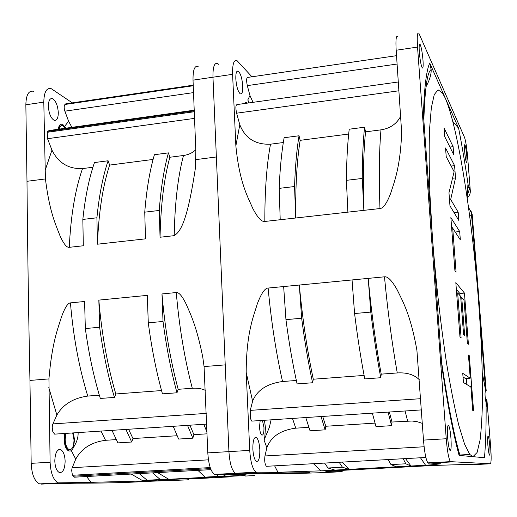 <?xml version="1.0" encoding="UTF-8"?>
<svg xmlns="http://www.w3.org/2000/svg" width="517" height="517" viewBox="0 0 517 517"><rect width="100%" height="100%" fill="white"/><g stroke="black" fill="none" stroke-linecap="round" stroke-linejoin="round"><path stroke-width="0.78" d="M217.754 63.591C214.406 62.331 212.81 66.874 212.965 77.214L228.928 451.625L212.965 77.214C212.81 66.874 214.406 62.331 217.754 63.591L218.685 64.354M225.231 364.879L204.073 366.566L207.808 452.879L228.928 451.625C229.716 463.329 231.881 470.554 235.422 473.288L260.936 473.288C279.787 473.824 296.131 473.637 309.961 472.712L235.422 473.288C231.881 470.554 229.716 463.329 228.928 451.625L249.737 450.391L246.182 372.324C246.383 331.681 253.879 315.713 257.253 304.022C261.24 293.449 264.859 288.131 268.11 288.053L283.652 286.554L285.946 319.635L301.657 318.239L299.311 285.041L283.652 286.554M309.961 472.712L292.654 473.637L325.994 472.525M343.185 470.308L341.847 471.678L325.742 471.769C325.762 471.381 328.696 471.045 334.544 470.767L434.467 465.423L466.295 464.453L473.398 464.686M207.808 452.879C208.571 464.524 210.807 471.704 214.516 474.419L256.018 472.17L277.939 472.267L320.895 470.845L349.02 469.339L342.441 467.226L328.011 468.008L334.913 470.095M388.17 459.555L390.981 464.596L396.461 466.793L349.02 469.339L342.215 462.101M396.461 466.793L410.963 466.017L405.832 463.794L390.981 464.596M419.255 379.64C414.104 374.599 406.776 372.369 397.269 372.944L381.229 374.14C375.801 344.768 371.458 312.85 368.201 278.385L352.051 279.943L354.578 313.535L370.786 312.094L368.201 278.385L384.474 276.815C387.756 276.265 391.989 280.608 397.172 289.83C402.116 300.248 410.472 313.748 416.915 350.377L423.494 440.096C424.496 452.323 425.963 459.91 427.908 462.87L440.678 463.814L430.907 464.893L410.963 466.017L405.535 458.598M427.908 462.87L450.397 461.649L490.381 463.781C491.286 462.773 491.383 457.19 490.672 447.024L486.995 400.74L485.347 398.116M485.36 398.2L486.491 400.462L487.02 407.079L486.07 402.788C484.836 396.397 484.694 392.325 485.644 390.561L482.335 373.054M450.397 461.649C448.653 458.669 447.263 451.037 446.236 438.746L417.536 47.086C416.876 36.326 417.335 31.744 418.919 33.353L464.524 137.399C465.752 140.973 466.793 147.552 467.639 157.129L470.315 190.818C470.451 193.584 469.417 195.898 467.206 197.746M467.943 187.568L469.274 187.419L469.397 188.983L467.555 194.696M469.274 187.419L468.202 185.267C465.216 164.613 462.024 145.607 458.631 128.248L452.879 121.527M426.014 86.766C429.672 79.915 431.385 74.196 431.159 69.608L429.705 62.984L458.631 128.248M486.07 402.788C486.316 424.47 485.786 442.785 484.474 457.726L459.102 455.399C453.331 434.19 447.619 404.824 441.964 367.29L423.423 114.78C424.244 87.974 426.338 70.706 429.705 62.984M447.644 437.602C448.22 444.484 449.002 448.769 449.977 450.462C451.121 450.85 451.444 446.778 450.947 438.248C450.378 431.43 449.603 427.165 448.62 425.439C447.483 424.968 447.153 429.026 447.644 437.602M419.306 52.049C420.024 59.998 420.993 65.278 422.215 67.889C423.106 68.729 423.365 66.131 422.984 60.095C422.279 52.23 421.31 46.963 420.082 44.3C419.19 43.415 418.932 46 419.306 52.049M464.641 151.365C465.184 157.323 465.811 161.11 466.521 162.726C467.038 163.094 467.129 160.871 466.786 156.056C466.25 150.143 465.63 146.363 464.912 144.721C464.395 144.321 464.305 146.537 464.641 151.365M487.893 445.454C488.358 450.772 488.888 454.004 489.483 455.141C490.103 455.225 490.2 452.123 489.773 445.816C489.308 440.536 488.785 437.311 488.19 436.154C487.57 436.025 487.473 439.127 487.893 445.454M308.856 427.333L295.776 428.166C280.544 430.163 270.914 436.697 266.875 447.754L264.956 455.962C264.349 460.731 264.82 464.176 266.384 466.302L266.966 466.269M256.018 472.17C252.639 469.41 250.545 462.153 249.737 450.391M296.344 380.48L282.534 381.514C266.914 383.685 256.936 390.257 252.606 401.224L250.241 410.375L250.467 418.602L251.773 421.116L252.445 421.071M264.452 420.276L265.441 427.721L264.814 436.865L264.051 440.045L269.312 427.469L271.108 419.836M252.858 449.195C253.311 455.781 254.487 459.859 256.387 461.423C258.778 461.72 259.922 457.778 259.818 449.583C259.372 443.056 258.196 438.991 256.296 437.401C253.931 437.033 252.781 440.962 252.858 449.195M260.18 420.56L259.502 427.003C259.805 431.359 260.581 434.054 261.822 435.101C263.334 435.314 264.051 432.794 263.974 427.546L262.449 420.411M324.579 463.077L328.011 468.008M342.441 467.226L339.152 462.269M405.832 463.794L403.17 458.728M251.941 76.794L237.077 60.683C233.891 59.397 232.398 63.94 232.598 74.325L235.862 145.897C239.558 183.677 248.302 197.733 252.69 208.235C257.576 217.631 261.621 222.039 264.827 221.457L295.705 218L294.561 186.534C295.22 166.784 296.713 149.865 299.026 135.777L300.157 140.34L348.678 134.039M347.883 212.144L363.865 210.354L362.262 178.449L346.39 180.343L347.883 212.144L295.705 218C295.388 186.786 296.874 160.903 300.157 140.34M397.922 36.507C396.151 34.936 395.57 39.512 396.171 50.233L401.651 132.371C400.378 167.689 394.077 182.482 390.645 193.416C386.813 203.349 383.252 208.39 379.963 208.551L363.865 210.354C362.908 178.727 363.47 152.56 365.545 131.854L380.977 129.851C390.193 128.416 396.798 123.822 400.785 116.06M364.11 375.42L313.308 379.213C307.163 350.358 302.497 318.963 299.311 285.041L352.051 279.943M285.946 319.635C288.977 342.674 292.693 364.097 297.094 383.905L312.591 382.761C308.3 362.876 304.655 341.369 301.657 318.239M313.308 379.213L312.591 382.761M381.229 374.14L380.758 377.727L364.776 378.903C360.872 358.746 357.473 336.955 354.578 313.535M422.318 423.352L417.439 421.769L412.075 421.019L391.989 422.034L391.569 425.659L376.001 426.641L372.35 413.148M374.999 423.119L325.788 426.254L325.141 429.84L310.032 430.79L305.767 417.549M325.141 429.84L321.018 416.54M322.692 416.431L325.788 426.254M391.569 425.659L388.067 412.114M389.366 412.03L391.989 422.034M380.758 377.727C376.971 357.48 373.649 335.604 370.786 312.094M396.552 55.674L247.824 77.395C246.428 77.628 246.254 80.374 247.3 85.628L249.97 95.548L253.026 102.327M248.91 102.902L247.843 99.839L248.677 102.935M398.394 81.964L237.232 104.544C235.687 104.789 235.481 107.678 236.599 113.197L239.804 124.72C245.168 138.323 255.404 144.812 270.507 144.191L283.316 142.53M235.817 78.862C236.443 86.488 237.91 91.477 240.231 93.816C242.034 94.488 242.867 91.91 242.738 86.087C242.124 78.526 240.651 73.556 238.324 71.165C236.534 70.461 235.694 73.026 235.817 78.862M246.926 103.18L246.092 102.159L244.683 103.497M445.428 98.469C458.152 128.313 471.847 216.468 478.348 298.328C481.062 333.943 482.471 366.204 482.561 395.111C482.329 413.018 481.501 427.973 480.08 439.973L477.088 452.511L472.958 456.673L469.791 454.456L464.57 444.122L458.773 425.187C454.702 408.411 450.65 387.86 446.617 363.548C440.587 323.791 435.844 281.578 432.393 236.915L429.995 195.665C429.091 170.112 428.936 148.062 429.53 129.515L431.333 107.788L434.261 94.585L438.073 89.835L442.52 93.015L445.428 98.469M485.392 390.865L486.206 390.813L472.183 214.303L470.8 210.516M468.57 207.401L471.271 212.616L471.459 215.033L470.276 215.156L471.775 215.621L485.637 390.555M486.206 390.813L485.786 390.548M471.775 215.621L471.459 215.033M471.246 215.673L470.78 224.229M470.276 215.156L469.578 214.865M467.194 197.636L467.898 184.769L468.202 185.267M444.678 136.507L453.739 154.777L453.112 146.654L444.019 127.938L444.678 136.507M446.21 156.593L454.12 171.715L448.969 192.757L449.971 205.869L458.825 220.468L458.185 212.19L450.688 199.478L455.529 177.9L454.579 165.64L445.551 147.972L446.21 156.593M459.684 231.538L450.863 217.567L454.915 270.701L456.078 272.188L452.711 228.178L460.33 239.869L459.684 231.538L455.212 232.01M461.093 337.769L457.661 292.919L460.653 296.39L463.581 334.473L464.66 335.468L461.746 297.656L464.059 300.338L467.381 343.333L468.408 344.238L464.447 293.074L455.826 282.618L459.956 336.767L461.093 337.769M473.559 410.724L469.3 355.715L468.447 355.024L470.244 378.224L462.747 373.332L463.452 382.535L470.916 386.962L472.725 410.369L473.559 410.724M453.112 146.654L449.906 147.054M452.646 228.184L451.541 226.491M460.033 295.666L459.865 293.488L456.337 289.358M466.851 384.551L466.386 378.502M470.244 378.224L465.565 378.56L463.025 376.964M454.579 165.64L451.154 166.047M455.529 177.9L452.517 178.249M450.688 199.478L449.493 199.607M458.185 212.19L454.075 212.636M452.711 228.178L451.677 228.288M457.661 292.919L456.621 293.016M464.447 293.074L459.865 293.488M461.746 297.656L460.757 297.747M469.3 355.715L468.505 355.774M346.39 180.343C346.597 160.419 347.534 143.371 349.208 129.211L364.563 127.201L365.545 131.854M294.561 186.534L279.174 188.369C279.968 168.671 281.616 151.798 284.117 137.729L299.026 135.777M362.262 178.449C362.32 158.467 363.089 141.387 364.563 127.201M279.174 188.369L280.208 219.731M214.516 474.419L241.038 474.36C250.7 474.961 242.576 475.666 239.384 475.834L236.599 474.406M116.254 439.612L105.539 440.297C91.425 442.177 81.492 448.465 75.747 459.154L72.05 468.143L71.663 470.36L72.367 474.858L74.144 477.204L74.9 477.165M177.118 435.734L132.972 438.552L131.706 442.016L117.902 442.888L111.969 430.351M207.052 433.828L193.907 434.661L192.828 438.17L178.617 439.062L173.195 426.305M157.582 472.596L169.253 479.589L160.289 479.53L152.554 472.874M139.202 473.611L147.119 480.235L160.289 479.53M147.119 480.235L156.315 480.28L142.737 481.004L142.647 480.681L143.455 480.965M86.585 476.519L91.011 482.335L142.737 481.004M33.469 91.289C28.661 90.333 26.115 94.824 25.85 104.777L26.987 181.305C27.556 245.653 28.545 312.029 29.947 380.422L31.182 463.348C31.763 474.522 34.561 481.366 39.576 483.886L76.762 483.195C104.324 483.208 128.371 482.574 148.909 481.301L187.412 479.892L189.073 479.059M187.412 479.892L160.813 480.564M159.837 480.603L174.358 479.841M190.469 478.981L229.154 476.913M245.161 476.06L254.403 475.569M222.737 474.6L226.459 476.525L239.384 475.834M226.459 476.525L218.555 476.403L216.552 474.69M197.914 470.367L205.016 477.133L218.555 476.403M205.016 477.133L213.172 477.236L169.253 479.589M91.011 482.335L58.331 482.872C53.445 480.332 50.705 473.449 50.104 462.224L48.934 378.916C52.081 341.718 58.111 328.198 61.316 317.38C64.761 307.835 67.805 303.001 70.441 302.878C73.265 336.541 79.036 367.6 87.754 396.067C73.324 398.096 63.029 404.423 56.883 415.054L52.715 424.347L52.198 427.087L52.812 431.779L54.628 434.138L55.623 434.067M188.104 478.58L188.815 478.212M198.127 66.538C194.618 65.316 192.912 69.853 193.022 80.154L195.84 151.119L195.342 168.51C186.598 226.517 179.134 232.172 174.223 235.662C174.804 203.472 177.887 176.743 183.477 155.488C188.375 154.822 192.473 152.909 195.781 149.756M194.211 110.192L49.147 130.53L47.654 131.396L47.241 132.294L47.545 138.698L51.959 150.137C58.395 162.991 68.587 169.143 82.52 168.594L92.924 167.243M169.854 157.258C164.025 178.481 160.755 205.139 160.05 237.238L159.249 210.458L144.747 212.157C146.557 189.642 149.781 170.487 154.415 154.712L168.445 152.87L169.854 157.258L183.477 155.488M109.636 165.078C102.754 186.139 98.689 212.513 97.448 244.198L96.912 217.78L82.836 219.434C85.169 197.184 89.047 178.223 94.469 162.558L108.098 160.774L109.636 165.078L153.097 159.436M82.836 219.434L83.315 245.769L69.284 247.326C66.667 247.733 63.475 243.656 59.707 235.093C56.146 225.315 49.722 213.353 45.418 178.94L43.796 102.133C44.029 92.142 46.478 87.644 51.157 88.627L72.309 102.851M161.543 390.555L115.814 393.973L114.438 397.411C108.001 375.917 103.07 352.536 99.639 327.248L85.337 328.553L84.594 301.495L70.441 302.878M99.639 327.248L98.837 300.106C101.707 334.001 107.362 365.286 115.814 393.973M205.327 390.348C201.662 388.59 197.313 387.892 192.285 388.261L178.171 389.314L176.995 392.784C171.037 370.928 166.377 347.159 163.023 321.477L148.282 322.821L147.293 295.375L98.837 300.106M163.023 321.477L161.976 293.94C164.936 328.347 170.332 360.142 178.171 389.314M204.073 366.566L202.774 357.163C196.531 325.729 190.25 313.638 186.282 304.371C182.262 296.105 178.927 292.163 176.271 292.544L161.976 293.94M160.05 237.238L174.223 235.662M144.747 212.157L145.49 238.854L97.448 244.198M96.912 217.78C99.122 195.471 102.851 176.465 108.098 160.774M193.222 85.189L66.396 103.717L64.922 104.479C63.966 105.966 63.953 108.202 64.871 111.174L68.612 121.262L71.895 127.337M58.712 129.185C59.313 125.373 60.625 123.744 62.647 124.3L65.995 128.164M65.368 128.255L62.738 125.489C61.103 125.011 59.972 126.213 59.358 129.095M61.394 124.216C59.785 124.364 58.744 126.045 58.272 129.25M48.352 106.25C48.895 113.553 50.834 118.244 54.169 120.325C56.825 120.836 58.201 118.29 58.298 112.68C57.768 105.436 55.83 100.757 52.488 98.637C49.852 98.094 48.475 100.634 48.352 106.25M159.249 210.458C160.929 187.871 163.992 168.678 168.445 152.87M99.335 395.201L87.754 396.067M114.438 397.411L100.317 398.452C93.777 377.048 88.788 353.744 85.337 328.553M176.995 392.784L162.448 393.857C156.38 372.091 151.655 348.413 148.282 322.821M189.92 425.2L193.907 434.661M192.828 438.17L187.529 425.355M128.597 429.252L132.972 438.552M131.706 442.016L125.89 429.427M73.356 432.897L74.551 439.935L73.433 447.47C76.775 442.287 78.332 437.324 78.106 432.587M63.707 433.537L64.405 435.243L64.832 433.459M73.433 447.47C72.315 450.255 70.887 451.399 69.162 450.914C66.467 449.48 64.948 445.635 64.599 439.385L65.232 433.433M65.937 433.388L65.161 439.418C65.472 444.969 66.822 448.388 69.213 449.661C72.199 449.868 73.795 446.61 74.009 439.902L72.671 432.942M64.405 435.243L64.14 439.418C64.483 445.667 66.008 449.506 68.696 450.94L69.827 451.044M54.802 460.983C55.138 467.271 56.683 471.136 59.423 472.577C62.964 472.79 64.871 468.977 65.136 461.132C64.806 454.889 63.268 451.037 60.521 449.577C57.019 449.305 55.112 453.105 54.802 460.983M216.52 474.651L216.164 474.328M328.398 471.808L328.625 471.168M325.917 472.525L341.847 471.678M257.059 472.46L215.667 474.696M450.902 461.985L428.477 463.2M473.359 464.686L490.381 463.781M486.995 400.74L486.491 400.462M469.397 188.983L470.315 190.818M423.494 440.096L446.236 438.746M439.301 462.612L439.192 462.256M264.956 455.962L424.108 446.766M274.63 465.843L277.939 472.267M246.182 372.324L252.606 401.224M264.051 440.045L266.875 447.754M313.483 463.691L320.895 470.845M425.569 465.229L420.47 457.771M232.598 74.325L193.022 80.154M417.536 47.086L396.171 50.233M250.241 410.375L420.592 398.697M407.616 421.038L405.102 410.989M292.473 418.427L295.776 428.166M265.195 436.839L264.814 436.865M268.11 288.053C271.27 321.736 276.078 352.885 282.534 381.514M397.269 372.944C392.009 343.45 387.744 311.402 384.474 276.815M249.97 95.548L247.843 99.839M239.804 124.72L235.862 145.897M397.14 64.03L247.3 85.628M472.183 214.303L471.271 212.616M379.963 208.551C378.851 176.827 379.187 150.589 380.977 129.851M399.014 90.772L236.599 113.197M270.507 144.191C266.694 164.684 264.801 190.437 264.827 221.457M206.987 432.16L203.795 424.283M72.218 467.691L208.454 459.839M72.567 475.259L210.225 467.581M73.123 476.222L210.574 468.583M235.364 473.637L234.886 473.313M76.762 483.195L94.714 482.232M164.697 480.461L148.909 481.301M241.038 474.36L260.936 473.288M131.228 474.05L142.647 480.681L150.583 480.254M59.862 483.124L41.153 484.132M47.654 131.396L194.243 110.871M47.241 132.294L194.276 111.737M194.541 118.38L47.545 138.698M26.987 181.305L45.418 178.94M48.934 378.916L29.947 380.422M195.872 159.611L216.364 156.974M82.52 168.594C75.172 189.59 70.758 215.835 69.284 247.326M51.959 150.137L44.998 170.797M43.796 102.133L25.85 104.777M193.229 85.286L65.413 103.956M193.242 85.751L64.922 104.479M193.513 92.608L64.871 111.174M68.612 121.262L64.793 126.135M192.285 388.261C184.588 358.972 179.25 327.067 176.271 292.544M52.889 423.908L206.244 413.393M100.989 431.075L105.539 440.297M71.314 450.585L75.747 459.154M48.798 387.614L56.883 415.054M31.182 463.348L50.104 462.224M266.384 466.302L425.872 457.474M430.907 464.893L428.076 465.087M421.374 409.91L251.773 421.116M431.159 69.608C427.32 71.656 424.877 88.575 423.837 120.364M469.791 454.456L459.904 454.999M441.596 362.243C448.433 406.769 454.579 437.854 460.04 455.483M419.429 44.397L420.082 44.3M236.935 71.372L238.324 71.165M246.092 102.159L245.207 102.282M255.036 437.479L256.296 437.401M448.026 425.478L448.62 425.439M74.144 477.204L210.994 469.643M225.774 476.228L238.718 475.537L239.752 474.367M208.093 477.178L168.477 479.298M50.401 98.947L52.488 98.637M62.738 125.489L60.974 125.734M206.671 424.095L54.628 434.138M69.162 450.914L68.696 450.94M39.576 483.886L58.331 482.872M58.641 449.693L60.521 449.577"/></g></svg>

